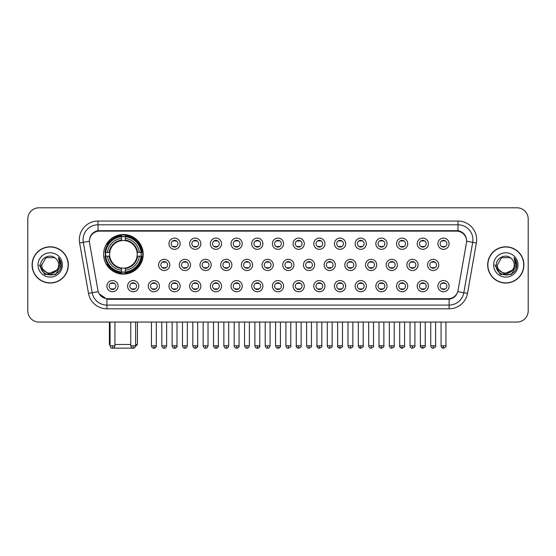 <?xml version="1.0" encoding="UTF-8"?>
<svg xmlns="http://www.w3.org/2000/svg" width="556" height="556" viewBox="0 0 556 556"><rect width="100%" height="100%" fill="white"/><g stroke="black" fill="none" stroke-linecap="round" stroke-linejoin="round"><path stroke-width="0.83" d="M103.604 254.321A19.794 19.794 0 0 0 123.397 274.115A19.794 19.794 0 0 0 143.191 254.321A19.794 19.794 0 0 0 123.397 234.535A19.794 19.794 0 0 0 103.604 254.321M138.785 286.138A5.602 5.602 0 0 1 133.183 291.74A5.602 5.602 0 0 1 127.581 286.138A5.602 5.602 0 0 1 133.183 280.537A5.602 5.602 0 0 1 138.785 286.138M129.819 286.138A3.364 3.364 0 0 0 133.183 289.502A3.364 3.364 0 0 0 136.547 286.138A3.364 3.364 0 0 0 133.183 282.782A3.364 3.364 0 0 0 129.819 286.138M159.475 286.138A5.602 5.602 0 0 1 153.873 291.74A5.602 5.602 0 0 1 148.271 286.138A5.602 5.602 0 0 1 153.873 280.537A5.602 5.602 0 0 1 159.475 286.138M150.509 286.138A3.364 3.364 0 0 0 153.873 289.502A3.364 3.364 0 0 0 157.23 286.138A3.364 3.364 0 0 0 153.873 282.782A3.364 3.364 0 0 0 150.509 286.138M180.158 286.138A5.602 5.602 0 0 1 174.556 291.74A5.602 5.602 0 0 1 168.954 286.138A5.602 5.602 0 0 1 174.556 280.537A5.602 5.602 0 0 1 180.158 286.138M171.199 286.138A3.364 3.364 0 0 0 174.556 289.502A3.364 3.364 0 0 0 177.92 286.138A3.364 3.364 0 0 0 174.556 282.782A3.364 3.364 0 0 0 171.199 286.138M200.848 286.138A5.602 5.602 0 0 1 195.246 291.74A5.602 5.602 0 0 1 189.645 286.138A5.602 5.602 0 0 1 195.246 280.537A5.602 5.602 0 0 1 200.848 286.138M191.889 286.138A3.364 3.364 0 0 0 195.246 289.502A3.364 3.364 0 0 0 198.61 286.138A3.364 3.364 0 0 0 195.246 282.782A3.364 3.364 0 0 0 191.889 286.138M221.538 286.138A5.602 5.602 0 0 1 215.936 291.74A5.602 5.602 0 0 1 210.335 286.138A5.602 5.602 0 0 1 215.936 280.537A5.602 5.602 0 0 1 221.538 286.138M212.573 286.138A3.364 3.364 0 0 0 215.936 289.502A3.364 3.364 0 0 0 219.293 286.138A3.364 3.364 0 0 0 215.936 282.782A3.364 3.364 0 0 0 212.573 286.138M242.228 286.138A5.602 5.602 0 0 1 236.627 291.74A5.602 5.602 0 0 1 231.025 286.138A5.602 5.602 0 0 1 236.627 280.537A5.602 5.602 0 0 1 242.228 286.138M233.263 286.138A3.364 3.364 0 0 0 236.627 289.502A3.364 3.364 0 0 0 239.983 286.138A3.364 3.364 0 0 0 236.627 282.782A3.364 3.364 0 0 0 233.263 286.138M262.912 286.138A5.602 5.602 0 0 1 257.31 291.74A5.602 5.602 0 0 1 251.708 286.138A5.602 5.602 0 0 1 257.31 280.537A5.602 5.602 0 0 1 262.912 286.138M253.953 286.138A3.364 3.364 0 0 0 257.31 289.502A3.364 3.364 0 0 0 260.674 286.138A3.364 3.364 0 0 0 257.31 282.782A3.364 3.364 0 0 0 253.953 286.138M283.602 286.138A5.602 5.602 0 0 1 278 291.74A5.602 5.602 0 0 1 272.398 286.138A5.602 5.602 0 0 1 278 280.537A5.602 5.602 0 0 1 283.602 286.138M274.636 286.138A3.364 3.364 0 0 0 278 289.502A3.364 3.364 0 0 0 281.364 286.138A3.364 3.364 0 0 0 278 282.782A3.364 3.364 0 0 0 274.636 286.138M304.292 286.138A5.602 5.602 0 0 1 298.69 291.74A5.602 5.602 0 0 1 293.088 286.138A5.602 5.602 0 0 1 298.69 280.537A5.602 5.602 0 0 1 304.292 286.138M295.326 286.138A3.364 3.364 0 0 0 298.69 289.502A3.364 3.364 0 0 0 302.047 286.138A3.364 3.364 0 0 0 298.69 282.782A3.364 3.364 0 0 0 295.326 286.138M324.975 286.138A5.602 5.602 0 0 1 319.373 291.74A5.602 5.602 0 0 1 313.772 286.138A5.602 5.602 0 0 1 319.373 280.537A5.602 5.602 0 0 1 324.975 286.138M316.016 286.138A3.364 3.364 0 0 0 319.373 289.502A3.364 3.364 0 0 0 322.737 286.138A3.364 3.364 0 0 0 319.373 282.782A3.364 3.364 0 0 0 316.016 286.138M345.665 286.138A5.602 5.602 0 0 1 340.063 291.74A5.602 5.602 0 0 1 334.462 286.138A5.602 5.602 0 0 1 340.063 280.537A5.602 5.602 0 0 1 345.665 286.138M336.707 286.138A3.364 3.364 0 0 0 340.063 289.502A3.364 3.364 0 0 0 343.427 286.138A3.364 3.364 0 0 0 340.063 282.782A3.364 3.364 0 0 0 336.707 286.138M366.355 286.138A5.602 5.602 0 0 1 360.754 291.74A5.602 5.602 0 0 1 355.152 286.138A5.602 5.602 0 0 1 360.754 280.537A5.602 5.602 0 0 1 366.355 286.138M357.39 286.138A3.364 3.364 0 0 0 360.754 289.502A3.364 3.364 0 0 0 364.11 286.138A3.364 3.364 0 0 0 360.754 282.782A3.364 3.364 0 0 0 357.39 286.138M387.045 286.138A5.602 5.602 0 0 1 381.444 291.74A5.602 5.602 0 0 1 375.842 286.138A5.602 5.602 0 0 1 381.444 280.537A5.602 5.602 0 0 1 387.045 286.138M378.08 286.138A3.364 3.364 0 0 0 381.444 289.502A3.364 3.364 0 0 0 384.801 286.138A3.364 3.364 0 0 0 381.444 282.782A3.364 3.364 0 0 0 378.08 286.138M407.729 286.138A5.602 5.602 0 0 1 402.127 291.74A5.602 5.602 0 0 1 396.525 286.138A5.602 5.602 0 0 1 402.127 280.537A5.602 5.602 0 0 1 407.729 286.138M398.77 286.138A3.364 3.364 0 0 0 402.127 289.502A3.364 3.364 0 0 0 405.491 286.138A3.364 3.364 0 0 0 402.127 282.782A3.364 3.364 0 0 0 398.77 286.138M428.419 286.138A5.602 5.602 0 0 1 422.817 291.74A5.602 5.602 0 0 1 417.215 286.138A5.602 5.602 0 0 1 422.817 280.537A5.602 5.602 0 0 1 428.419 286.138M419.453 286.138A3.364 3.364 0 0 0 422.817 289.502A3.364 3.364 0 0 0 426.181 286.138A3.364 3.364 0 0 0 422.817 282.782A3.364 3.364 0 0 0 419.453 286.138M449.109 286.138A5.602 5.602 0 0 1 443.507 291.74A5.602 5.602 0 0 1 437.906 286.138A5.602 5.602 0 0 1 443.507 280.537A5.602 5.602 0 0 1 449.109 286.138M440.143 286.138A3.364 3.364 0 0 0 443.507 289.502A3.364 3.364 0 0 0 446.864 286.138A3.364 3.364 0 0 0 443.507 282.782A3.364 3.364 0 0 0 440.143 286.138M118.094 286.138A5.602 5.602 0 0 1 112.493 291.74A5.602 5.602 0 0 1 106.891 286.138A5.602 5.602 0 0 1 112.493 280.537A5.602 5.602 0 0 1 118.094 286.138M109.136 286.138A3.364 3.364 0 0 0 112.493 289.502A3.364 3.364 0 0 0 115.856 286.138A3.364 3.364 0 0 0 112.493 282.782A3.364 3.364 0 0 0 109.136 286.138M169.816 264.927A5.602 5.602 0 0 1 164.215 270.529A5.602 5.602 0 0 1 158.613 264.927A5.602 5.602 0 0 1 164.215 259.325A5.602 5.602 0 0 1 169.816 264.927M160.851 264.927A3.364 3.364 0 0 0 164.215 268.291A3.364 3.364 0 0 0 167.578 264.927A3.364 3.364 0 0 0 164.215 261.57A3.364 3.364 0 0 0 160.851 264.927M190.506 264.927A5.602 5.602 0 0 1 184.905 270.529A5.602 5.602 0 0 1 179.303 264.927A5.602 5.602 0 0 1 184.905 259.325A5.602 5.602 0 0 1 190.506 264.927M181.541 264.927A3.364 3.364 0 0 0 184.905 268.291A3.364 3.364 0 0 0 188.262 264.927A3.364 3.364 0 0 0 184.905 261.57A3.364 3.364 0 0 0 181.541 264.927M211.19 264.927A5.602 5.602 0 0 1 205.588 270.529A5.602 5.602 0 0 1 199.993 264.927A5.602 5.602 0 0 1 205.588 259.325A5.602 5.602 0 0 1 211.19 264.927M202.231 264.927A3.364 3.364 0 0 0 205.588 268.291A3.364 3.364 0 0 0 208.952 264.927A3.364 3.364 0 0 0 205.588 261.57A3.364 3.364 0 0 0 202.231 264.927M231.88 264.927A5.602 5.602 0 0 1 226.278 270.529A5.602 5.602 0 0 1 220.676 264.927A5.602 5.602 0 0 1 226.278 259.325A5.602 5.602 0 0 1 231.88 264.927M222.921 264.927A3.364 3.364 0 0 0 226.278 268.291A3.364 3.364 0 0 0 229.642 264.927A3.364 3.364 0 0 0 226.278 261.57A3.364 3.364 0 0 0 222.921 264.927M252.57 264.927A5.602 5.602 0 0 1 246.968 270.529A5.602 5.602 0 0 1 241.367 264.927A5.602 5.602 0 0 1 246.968 259.325A5.602 5.602 0 0 1 252.57 264.927M243.604 264.927A3.364 3.364 0 0 0 246.968 268.291A3.364 3.364 0 0 0 250.332 264.927A3.364 3.364 0 0 0 246.968 261.57A3.364 3.364 0 0 0 243.604 264.927M273.26 264.927A5.602 5.602 0 0 1 267.658 270.529A5.602 5.602 0 0 1 262.057 264.927A5.602 5.602 0 0 1 267.658 259.325A5.602 5.602 0 0 1 273.26 264.927M264.295 264.927A3.364 3.364 0 0 0 267.658 268.291A3.364 3.364 0 0 0 271.015 264.927A3.364 3.364 0 0 0 267.658 261.57A3.364 3.364 0 0 0 264.295 264.927M293.943 264.927A5.602 5.602 0 0 1 288.342 270.529A5.602 5.602 0 0 1 282.74 264.927A5.602 5.602 0 0 1 288.342 259.325A5.602 5.602 0 0 1 293.943 264.927M284.985 264.927A3.364 3.364 0 0 0 288.342 268.291A3.364 3.364 0 0 0 291.705 264.927A3.364 3.364 0 0 0 288.342 261.57A3.364 3.364 0 0 0 284.985 264.927M314.633 264.927A5.602 5.602 0 0 1 309.032 270.529A5.602 5.602 0 0 1 303.43 264.927A5.602 5.602 0 0 1 309.032 259.325A5.602 5.602 0 0 1 314.633 264.927M305.668 264.927A3.364 3.364 0 0 0 309.032 268.291A3.364 3.364 0 0 0 312.396 264.927A3.364 3.364 0 0 0 309.032 261.57A3.364 3.364 0 0 0 305.668 264.927M335.324 264.927A5.602 5.602 0 0 1 329.722 270.529A5.602 5.602 0 0 1 324.12 264.927A5.602 5.602 0 0 1 329.722 259.325A5.602 5.602 0 0 1 335.324 264.927M326.358 264.927A3.364 3.364 0 0 0 329.722 268.291A3.364 3.364 0 0 0 333.079 264.927A3.364 3.364 0 0 0 329.722 261.57A3.364 3.364 0 0 0 326.358 264.927M356.007 264.927A5.602 5.602 0 0 1 350.412 270.529A5.602 5.602 0 0 1 344.81 264.927A5.602 5.602 0 0 1 350.412 259.325A5.602 5.602 0 0 1 356.007 264.927M347.048 264.927A3.364 3.364 0 0 0 350.412 268.291A3.364 3.364 0 0 0 353.769 264.927A3.364 3.364 0 0 0 350.412 261.57A3.364 3.364 0 0 0 347.048 264.927M376.697 264.927A5.602 5.602 0 0 1 371.095 270.529A5.602 5.602 0 0 1 365.494 264.927A5.602 5.602 0 0 1 371.095 259.325A5.602 5.602 0 0 1 376.697 264.927M367.738 264.927A3.364 3.364 0 0 0 371.095 268.291A3.364 3.364 0 0 0 374.459 264.927A3.364 3.364 0 0 0 371.095 261.57A3.364 3.364 0 0 0 367.738 264.927M397.387 264.927A5.602 5.602 0 0 1 391.785 270.529A5.602 5.602 0 0 1 386.184 264.927A5.602 5.602 0 0 1 391.785 259.325A5.602 5.602 0 0 1 397.387 264.927M388.422 264.927A3.364 3.364 0 0 0 391.785 268.291A3.364 3.364 0 0 0 395.149 264.927A3.364 3.364 0 0 0 391.785 261.57A3.364 3.364 0 0 0 388.422 264.927M418.077 264.927A5.602 5.602 0 0 1 412.476 270.529A5.602 5.602 0 0 1 406.874 264.927A5.602 5.602 0 0 1 412.476 259.325A5.602 5.602 0 0 1 418.077 264.927M409.112 264.927A3.364 3.364 0 0 0 412.476 268.291A3.364 3.364 0 0 0 415.832 264.927A3.364 3.364 0 0 0 412.476 261.57A3.364 3.364 0 0 0 409.112 264.927M438.76 264.927A5.602 5.602 0 0 1 433.159 270.529A5.602 5.602 0 0 1 427.557 264.927A5.602 5.602 0 0 1 433.159 259.325A5.602 5.602 0 0 1 438.76 264.927M429.802 264.927A3.364 3.364 0 0 0 433.159 268.291A3.364 3.364 0 0 0 436.523 264.927A3.364 3.364 0 0 0 433.159 261.57A3.364 3.364 0 0 0 429.802 264.927M180.158 243.716A5.602 5.602 0 0 1 174.556 249.317A5.602 5.602 0 0 1 168.954 243.716A5.602 5.602 0 0 1 174.556 238.114A5.602 5.602 0 0 1 180.158 243.716M171.199 243.716A3.364 3.364 0 0 0 174.556 247.079A3.364 3.364 0 0 0 177.92 243.716A3.364 3.364 0 0 0 174.556 240.359A3.364 3.364 0 0 0 171.199 243.716M200.848 243.716A5.602 5.602 0 0 1 195.246 249.317A5.602 5.602 0 0 1 189.645 243.716A5.602 5.602 0 0 1 195.246 238.114A5.602 5.602 0 0 1 200.848 243.716M191.889 243.716A3.364 3.364 0 0 0 195.246 247.079A3.364 3.364 0 0 0 198.61 243.716A3.364 3.364 0 0 0 195.246 240.359A3.364 3.364 0 0 0 191.889 243.716M221.538 243.716A5.602 5.602 0 0 1 215.936 249.317A5.602 5.602 0 0 1 210.335 243.716A5.602 5.602 0 0 1 215.936 238.114A5.602 5.602 0 0 1 221.538 243.716M212.573 243.716A3.364 3.364 0 0 0 215.936 247.079A3.364 3.364 0 0 0 219.293 243.716A3.364 3.364 0 0 0 215.936 240.359A3.364 3.364 0 0 0 212.573 243.716M242.228 243.716A5.602 5.602 0 0 1 236.627 249.317A5.602 5.602 0 0 1 231.025 243.716A5.602 5.602 0 0 1 236.627 238.114A5.602 5.602 0 0 1 242.228 243.716M233.263 243.716A3.364 3.364 0 0 0 236.627 247.079A3.364 3.364 0 0 0 239.983 243.716A3.364 3.364 0 0 0 236.627 240.359A3.364 3.364 0 0 0 233.263 243.716M262.912 243.716A5.602 5.602 0 0 1 257.31 249.317A5.602 5.602 0 0 1 251.708 243.716A5.602 5.602 0 0 1 257.31 238.114A5.602 5.602 0 0 1 262.912 243.716M253.953 243.716A3.364 3.364 0 0 0 257.31 247.079A3.364 3.364 0 0 0 260.674 243.716A3.364 3.364 0 0 0 257.31 240.359A3.364 3.364 0 0 0 253.953 243.716M283.602 243.716A5.602 5.602 0 0 1 278 249.317A5.602 5.602 0 0 1 272.398 243.716A5.602 5.602 0 0 1 278 238.114A5.602 5.602 0 0 1 283.602 243.716M274.636 243.716A3.364 3.364 0 0 0 278 247.079A3.364 3.364 0 0 0 281.364 243.716A3.364 3.364 0 0 0 278 240.359A3.364 3.364 0 0 0 274.636 243.716M304.292 243.716A5.602 5.602 0 0 1 298.69 249.317A5.602 5.602 0 0 1 293.088 243.716A5.602 5.602 0 0 1 298.69 238.114A5.602 5.602 0 0 1 304.292 243.716M295.326 243.716A3.364 3.364 0 0 0 298.69 247.079A3.364 3.364 0 0 0 302.047 243.716A3.364 3.364 0 0 0 298.69 240.359A3.364 3.364 0 0 0 295.326 243.716M324.975 243.716A5.602 5.602 0 0 1 319.373 249.317A5.602 5.602 0 0 1 313.772 243.716A5.602 5.602 0 0 1 319.373 238.114A5.602 5.602 0 0 1 324.975 243.716M316.016 243.716A3.364 3.364 0 0 0 319.373 247.079A3.364 3.364 0 0 0 322.737 243.716A3.364 3.364 0 0 0 319.373 240.359A3.364 3.364 0 0 0 316.016 243.716M345.665 243.716A5.602 5.602 0 0 1 340.063 249.317A5.602 5.602 0 0 1 334.462 243.716A5.602 5.602 0 0 1 340.063 238.114A5.602 5.602 0 0 1 345.665 243.716M336.707 243.716A3.364 3.364 0 0 0 340.063 247.079A3.364 3.364 0 0 0 343.427 243.716A3.364 3.364 0 0 0 340.063 240.359A3.364 3.364 0 0 0 336.707 243.716M366.355 243.716A5.602 5.602 0 0 1 360.754 249.317A5.602 5.602 0 0 1 355.152 243.716A5.602 5.602 0 0 1 360.754 238.114A5.602 5.602 0 0 1 366.355 243.716M357.39 243.716A3.364 3.364 0 0 0 360.754 247.079A3.364 3.364 0 0 0 364.11 243.716A3.364 3.364 0 0 0 360.754 240.359A3.364 3.364 0 0 0 357.39 243.716M387.045 243.716A5.602 5.602 0 0 1 381.444 249.317A5.602 5.602 0 0 1 375.842 243.716A5.602 5.602 0 0 1 381.444 238.114A5.602 5.602 0 0 1 387.045 243.716M378.08 243.716A3.364 3.364 0 0 0 381.444 247.079A3.364 3.364 0 0 0 384.801 243.716A3.364 3.364 0 0 0 381.444 240.359A3.364 3.364 0 0 0 378.08 243.716M407.729 243.716A5.602 5.602 0 0 1 402.127 249.317A5.602 5.602 0 0 1 396.525 243.716A5.602 5.602 0 0 1 402.127 238.114A5.602 5.602 0 0 1 407.729 243.716M398.77 243.716A3.364 3.364 0 0 0 402.127 247.079A3.364 3.364 0 0 0 405.491 243.716A3.364 3.364 0 0 0 402.127 240.359A3.364 3.364 0 0 0 398.77 243.716M428.419 243.716A5.602 5.602 0 0 1 422.817 249.317A5.602 5.602 0 0 1 417.215 243.716A5.602 5.602 0 0 1 422.817 238.114A5.602 5.602 0 0 1 428.419 243.716M419.453 243.716A3.364 3.364 0 0 0 422.817 247.079A3.364 3.364 0 0 0 426.181 243.716A3.364 3.364 0 0 0 422.817 240.359A3.364 3.364 0 0 0 419.453 243.716M449.109 243.716A5.602 5.602 0 0 1 443.507 249.317A5.602 5.602 0 0 1 437.906 243.716A5.602 5.602 0 0 1 443.507 238.114A5.602 5.602 0 0 1 449.109 243.716M440.143 243.716A3.364 3.364 0 0 0 443.507 247.079A3.364 3.364 0 0 0 446.864 243.716A3.364 3.364 0 0 0 443.507 240.359A3.364 3.364 0 0 0 440.143 243.716M89.572 242.965A10.084 10.084 0 0 1 99.496 231.136L456.504 231.136A10.084 10.084 0 0 1 466.428 242.965L458.068 290.392A10.084 10.084 0 0 1 448.136 298.725L107.864 298.725A10.084 10.084 0 0 1 97.932 290.392L89.572 242.965M105.383 256.191A18.112 18.112 0 0 1 105.383 252.459M32.095 264.927A18.112 18.112 0 0 0 50.207 283.039A18.112 18.112 0 0 0 68.319 264.927A18.112 18.112 0 0 0 50.207 246.815A18.112 18.112 0 0 0 32.095 264.927M487.681 264.927A18.112 18.112 0 0 0 505.793 283.039A18.112 18.112 0 0 0 523.905 264.927A18.112 18.112 0 0 0 505.793 246.815A18.112 18.112 0 0 0 487.681 264.927M89.46 239.726L89.433 241.234L89.46 239.726C90.239 234.757 93.088 231.748 98.002 230.684L457.998 230.684C462.905 231.741 465.754 234.75 466.54 239.726L466.567 241.234M98.002 221.052L457.998 221.052A18.675 18.675 0 0 1 476.381 242.965L467.492 293.38A18.675 18.675 0 0 1 449.102 308.809L106.898 308.809A18.675 18.675 0 0 1 88.508 293.38L79.619 242.965A18.675 18.675 0 0 1 98.002 221.052L98.002 224.784L457.998 224.784A14.936 14.936 0 0 1 472.704 242.319L463.815 292.727A14.936 14.936 0 0 1 449.102 305.077L106.898 305.077A14.936 14.936 0 0 1 92.185 292.727L83.296 242.319A14.936 14.936 0 0 1 98.002 224.784L98.085 230.67M92.15 233.749L94.833 231.72M94.923 231.671L97.529 230.768M449.102 308.809L449.102 299.218C453.543 298.482 456.413 295.959 457.72 291.657C456.42 295.959 453.55 298.475 449.102 299.218L108.059 299.288L106.898 299.218L99.031 293.686M465.574 236.265L466.54 239.726M528.2 218.994A11.203 11.203 0 0 0 516.997 207.798L39.003 207.798A11.203 11.203 0 0 0 27.8 218.994L27.8 310.86A11.203 11.203 0 0 0 39.003 322.063L516.997 322.063A11.203 11.203 0 0 0 528.2 310.86L528.2 218.994L528.2 310.86M457.762 291.664L463.815 292.727L472.704 242.319L476.381 242.965M27.8 218.994L27.8 310.86M516.997 207.798L39.003 207.798M39.003 322.063L516.997 322.063M68.131 264.927A17.924 17.924 0 0 0 50.207 247.003A17.924 17.924 0 0 0 32.283 264.927A17.924 17.924 0 0 0 50.207 282.858A17.924 17.924 0 0 0 68.131 264.927M57.212 269.903L48.407 273.893L40.942 267.665M58.644 264.927C59.165 275.818 41.248 275.818 41.77 264.927L45.988 257.623L54.425 257.623L55.732 258.554C50.554 253.126 40.581 257.595 40.678 264.927C39.726 277.958 60.854 278.299 61.195 265.56L61.216 264.927C61.181 262.161 60.263 259.728 58.449 257.636L59.902 264.927L56.67 270.355A8.437 8.437 0 0 0 58.644 264.927C59.165 275.818 41.248 275.818 41.77 264.927L45.988 257.623L54.425 257.623L55.732 258.554L54.425 257.623L45.988 257.623L41.77 264.927C41.248 275.818 59.165 275.818 58.644 264.927A8.437 8.437 0 0 0 55.732 258.554M56.67 270.355C52.194 276.408 41.325 272.537 41.77 264.927M38.03 264.927A12.176 12.176 0 0 0 50.207 277.103A12.176 12.176 0 0 0 62.383 264.927A12.176 12.176 0 0 0 50.207 252.758A12.176 12.176 0 0 0 38.03 264.927M58.449 257.636L61.209 265.247L60.694 261.598L61.209 265.247L60.694 261.598L61.209 265.247L58.533 257.727L61.209 265.247L58.533 257.727L61.216 264.927L55.711 274.462L44.702 274.462L39.198 264.927M58.533 257.727L61.209 265.254M523.717 264.927A17.924 17.924 0 0 0 505.793 247.003A17.924 17.924 0 0 0 487.869 264.927A17.924 17.924 0 0 0 505.793 282.858A17.924 17.924 0 0 0 523.717 264.927M512.799 269.903L503.993 273.893L496.529 267.665M514.23 264.927C514.752 275.818 496.835 275.818 497.356 264.927L501.575 257.623L510.012 257.623L511.325 258.554C506.141 253.126 496.174 257.595 496.265 264.927C495.32 277.958 516.441 278.299 516.781 265.56L516.802 264.927C516.767 262.161 515.85 259.728 514.036 257.636L515.495 264.927L512.264 270.355A8.437 8.437 0 0 0 514.23 264.927C514.752 275.818 496.835 275.818 497.356 264.927L501.575 257.623L510.012 257.623L511.325 258.554L510.012 257.623L501.575 257.623L497.356 264.927C496.835 275.818 514.752 275.818 514.23 264.927A8.437 8.437 0 0 0 511.325 258.554M512.264 270.355C507.781 276.408 496.918 272.537 497.356 264.927M493.617 264.927A12.176 12.176 0 0 0 505.793 277.103A12.176 12.176 0 0 0 517.97 264.927A12.176 12.176 0 0 0 505.793 252.758A12.176 12.176 0 0 0 493.617 264.927M514.036 257.636L516.795 265.247L516.281 261.598L516.795 265.247L516.281 261.598L516.795 265.247L514.119 257.727L516.795 265.247L514.119 257.727L516.802 264.927L511.298 274.462L500.289 274.462L494.784 264.927M514.119 257.727L516.795 265.254M133.732 348.139L113.063 348.139M114.925 344.47L130.757 344.47M135.608 344.47L137.401 344.47L135.546 346.325M125.267 272.002L125.267 272.753A18.522 18.522 0 0 0 141.829 256.191L141.078 256.191A17.778 17.778 0 0 1 125.267 272.002L125.267 270.272A16.055 16.055 0 0 0 139.347 256.191L137.089 256.191A13.817 13.817 0 0 0 125.267 240.637L125.267 236.647A17.778 17.778 0 0 1 141.078 252.459L141.829 252.459A18.522 18.522 0 0 0 125.267 235.897L125.267 236.647M105.723 256.191L104.973 256.191A18.522 18.522 0 0 0 121.535 272.753L121.535 272.002A17.778 17.778 0 0 1 105.723 256.191L107.447 256.191A16.055 16.055 0 0 0 121.535 270.272L121.535 268.013A13.817 13.817 0 0 0 137.089 256.191L137.638 256.191A14.366 14.366 0 0 1 125.267 268.569L125.267 270.272M121.535 236.647L121.535 235.897A18.522 18.522 0 0 0 104.973 252.459L105.723 252.459A17.778 17.778 0 0 1 121.535 236.647L121.535 238.378A16.055 16.055 0 0 0 107.447 252.459L109.706 252.459A13.817 13.817 0 0 0 121.535 268.013L121.535 268.569A14.366 14.366 0 0 1 109.157 256.191L107.447 256.191M105.758 256.191A17.736 17.736 0 0 1 105.758 252.459M125.267 236.682A17.736 17.736 0 0 0 121.535 236.682M141.036 252.459A17.736 17.736 0 0 1 141.036 256.191M141.078 252.459L139.347 252.459A16.055 16.055 0 0 0 125.267 238.378M139.347 256.191L141.078 256.191M121.535 270.272L121.535 272.002M137.089 252.459L139.347 252.459M137.089 256.191A13.817 13.817 0 0 1 125.267 268.013L125.267 268.569M121.535 268.013A13.817 13.817 0 0 1 109.706 256.191L109.157 256.191M125.267 271.96A17.736 17.736 0 0 1 121.535 271.96M107.447 252.459L105.723 252.459M121.535 240.609L121.535 238.378M125.267 240.637A13.817 13.817 0 0 0 109.706 252.459L109.157 252.459A14.366 14.366 0 0 1 121.535 240.081M125.267 240.609L125.267 240.081A14.366 14.366 0 0 1 137.638 252.459M109.393 322.063L109.393 344.47L110.067 344.47M107.864 244.244L106.801 244.244A19.418 19.418 0 0 1 142.816 254.321A19.418 19.418 0 0 1 106.801 264.406L107.864 264.406M173.437 246.885L173.437 246.357A2.863 2.863 0 0 0 175.682 246.357L175.682 246.885M175.682 240.553L175.682 241.082A2.863 2.863 0 0 0 173.437 241.082L173.437 240.553M194.127 246.885L194.127 246.357A2.863 2.863 0 0 0 196.365 246.357L196.365 246.885M196.365 240.553L196.365 241.082A2.863 2.863 0 0 0 194.127 241.082L194.127 240.553M214.818 246.885L214.818 246.357A2.863 2.863 0 0 0 217.055 246.357L217.055 246.885M217.055 240.553L217.055 241.082A2.863 2.863 0 0 0 214.818 241.082L214.818 240.553M235.501 246.885L235.501 246.357A2.863 2.863 0 0 0 237.746 246.357L237.746 246.885M237.746 240.553L237.746 241.082A2.863 2.863 0 0 0 235.501 241.082L235.501 240.553M256.191 246.885L256.191 246.357A2.863 2.863 0 0 0 258.429 246.357L258.429 246.885M258.429 240.553L258.429 241.082A2.863 2.863 0 0 0 256.191 241.082L256.191 240.553M276.881 246.885L276.881 246.357A2.863 2.863 0 0 0 279.119 246.357L279.119 246.885M279.119 240.553L279.119 241.082A2.863 2.863 0 0 0 276.881 241.082L276.881 240.553M297.571 246.885L297.571 246.357A2.863 2.863 0 0 0 299.809 246.357L299.809 246.885M299.809 240.553L299.809 241.082A2.863 2.863 0 0 0 297.571 241.082L297.571 240.553M318.254 246.885L318.254 246.357A2.863 2.863 0 0 0 320.499 246.357L320.499 246.885M320.499 240.553L320.499 241.082A2.863 2.863 0 0 0 318.254 241.082L318.254 240.553M338.945 246.885L338.945 246.357A2.863 2.863 0 0 0 341.182 246.357L341.182 246.885M341.182 240.553L341.182 241.082A2.863 2.863 0 0 0 338.945 241.082L338.945 240.553M359.635 246.885L359.635 246.357A2.863 2.863 0 0 0 361.873 246.357L361.873 246.885M361.873 240.553L361.873 241.082A2.863 2.863 0 0 0 359.635 241.082L359.635 240.553M380.318 246.885L380.318 246.357A2.863 2.863 0 0 0 382.563 246.357L382.563 246.885M382.563 240.553L382.563 241.082A2.863 2.863 0 0 0 380.318 241.082L380.318 240.553M401.008 246.885L401.008 246.357A2.863 2.863 0 0 0 403.246 246.357L403.246 246.885M403.246 240.553L403.246 241.082A2.863 2.863 0 0 0 401.008 241.082L401.008 240.553M421.698 246.885L421.698 246.357A2.863 2.863 0 0 0 423.936 246.357L423.936 246.885M423.936 240.553L423.936 241.082A2.863 2.863 0 0 0 421.698 241.082L421.698 240.553M442.388 246.885L442.388 246.357A2.863 2.863 0 0 0 444.626 246.357L444.626 246.885M444.626 240.553L444.626 241.082A2.863 2.863 0 0 0 442.388 241.082L442.388 240.553M163.096 268.096L163.096 267.568A2.863 2.863 0 0 0 165.334 267.568L165.334 268.096M165.334 261.758L165.334 262.293A2.863 2.863 0 0 0 163.096 262.293L163.096 261.758M183.786 268.096L183.786 267.568A2.863 2.863 0 0 0 186.024 267.568L186.024 268.096M186.024 261.758L186.024 262.293A2.863 2.863 0 0 0 183.786 262.293L183.786 261.758M204.469 268.096L204.469 267.568A2.863 2.863 0 0 0 206.714 267.568L206.714 268.096M206.714 261.758L206.714 262.293A2.863 2.863 0 0 0 204.469 262.293L204.469 261.758M225.159 268.096L225.159 267.568A2.863 2.863 0 0 0 227.397 267.568L227.397 268.096M227.397 261.758L227.397 262.293A2.863 2.863 0 0 0 225.159 262.293L225.159 261.758M245.849 268.096L245.849 267.568A2.863 2.863 0 0 0 248.087 267.568L248.087 268.096M248.087 261.758L248.087 262.293A2.863 2.863 0 0 0 245.849 262.293L245.849 261.758M266.532 268.096L266.532 267.568A2.863 2.863 0 0 0 268.777 267.568L268.777 268.096M268.777 261.758L268.777 262.293A2.863 2.863 0 0 0 266.532 262.293L266.532 261.758M287.223 268.096L287.223 267.568A2.863 2.863 0 0 0 289.467 267.568L289.467 268.096M289.467 261.758L289.467 262.293A2.863 2.863 0 0 0 287.223 262.293L287.223 261.758M307.913 268.096L307.913 267.568A2.863 2.863 0 0 0 310.151 267.568L310.151 268.096M310.151 261.758L310.151 262.293A2.863 2.863 0 0 0 307.913 262.293L307.913 261.758M328.603 268.096L328.603 267.568A2.863 2.863 0 0 0 330.841 267.568L330.841 268.096M330.841 261.758L330.841 262.293A2.863 2.863 0 0 0 328.603 262.293L328.603 261.758M349.286 268.096L349.286 267.568A2.863 2.863 0 0 0 351.531 267.568L351.531 268.096M351.531 261.758L351.531 262.293A2.863 2.863 0 0 0 349.286 262.293L349.286 261.758M369.976 268.096L369.976 267.568A2.863 2.863 0 0 0 372.214 267.568L372.214 268.096M372.214 261.758L372.214 262.293A2.863 2.863 0 0 0 369.976 262.293L369.976 261.758M390.666 268.096L390.666 267.568A2.863 2.863 0 0 0 392.904 267.568L392.904 268.096M392.904 261.758L392.904 262.293A2.863 2.863 0 0 0 390.666 262.293L390.666 261.758M411.35 268.096L411.35 267.568A2.863 2.863 0 0 0 413.594 267.568L413.594 268.096M413.594 261.758L413.594 262.293A2.863 2.863 0 0 0 411.35 262.293L411.35 261.758M432.04 268.096L432.04 267.568A2.863 2.863 0 0 0 434.285 267.568L434.285 268.096M434.285 261.758L434.285 262.293A2.863 2.863 0 0 0 432.04 262.293L432.04 261.758M111.374 289.308L111.374 288.779A2.863 2.863 0 0 0 113.612 288.779L113.612 289.308M113.612 282.969L113.612 283.504A2.863 2.863 0 0 0 111.374 283.504L111.374 282.969M132.064 289.308L132.064 288.779A2.863 2.863 0 0 0 134.302 288.779L134.302 289.308M134.302 282.969L134.302 283.504A2.863 2.863 0 0 0 132.064 283.504L132.064 282.969M152.754 289.308L152.754 288.779A2.863 2.863 0 0 0 154.992 288.779L154.992 289.308M154.992 282.969L154.992 283.504A2.863 2.863 0 0 0 152.754 283.504L152.754 282.969M173.437 289.308L173.437 288.779A2.863 2.863 0 0 0 175.682 288.779L175.682 289.308M175.682 282.969L175.682 283.504A2.863 2.863 0 0 0 173.437 283.504L173.437 282.969M194.127 289.308L194.127 288.779A2.863 2.863 0 0 0 196.365 288.779L196.365 289.308M196.365 282.969L196.365 283.504A2.863 2.863 0 0 0 194.127 283.504L194.127 282.969M214.818 289.308L214.818 288.779A2.863 2.863 0 0 0 217.055 288.779L217.055 289.308M217.055 282.969L217.055 283.504A2.863 2.863 0 0 0 214.818 283.504L214.818 282.969M235.501 289.308L235.501 288.779A2.863 2.863 0 0 0 237.746 288.779L237.746 289.308M237.746 282.969L237.746 283.504A2.863 2.863 0 0 0 235.501 283.504L235.501 282.969M256.191 289.308L256.191 288.779A2.863 2.863 0 0 0 258.429 288.779L258.429 289.308M258.429 282.969L258.429 283.504A2.863 2.863 0 0 0 256.191 283.504L256.191 282.969M276.881 289.308L276.881 288.779A2.863 2.863 0 0 0 279.119 288.779L279.119 289.308M279.119 282.969L279.119 283.504A2.863 2.863 0 0 0 276.881 283.504L276.881 282.969M297.571 289.308L297.571 288.779A2.863 2.863 0 0 0 299.809 288.779L299.809 289.308M299.809 282.969L299.809 283.504A2.863 2.863 0 0 0 297.571 283.504L297.571 282.969M318.254 289.308L318.254 288.779A2.863 2.863 0 0 0 320.499 288.779L320.499 289.308M320.499 282.969L320.499 283.504A2.863 2.863 0 0 0 318.254 283.504L318.254 282.969M338.945 289.308L338.945 288.779A2.863 2.863 0 0 0 341.182 288.779L341.182 289.308M341.182 282.969L341.182 283.504A2.863 2.863 0 0 0 338.945 283.504L338.945 282.969M359.635 289.308L359.635 288.779A2.863 2.863 0 0 0 361.873 288.779L361.873 289.308M361.873 282.969L361.873 283.504A2.863 2.863 0 0 0 359.635 283.504L359.635 282.969M380.318 289.308L380.318 288.779A2.863 2.863 0 0 0 382.563 288.779L382.563 289.308M382.563 282.969L382.563 283.504A2.863 2.863 0 0 0 380.318 283.504L380.318 282.969M401.008 289.308L401.008 288.779A2.863 2.863 0 0 0 403.246 288.779L403.246 289.308M403.246 282.969L403.246 283.504A2.863 2.863 0 0 0 401.008 283.504L401.008 282.969M421.698 289.308L421.698 288.779A2.863 2.863 0 0 0 423.936 288.779L423.936 289.308M423.936 282.969L423.936 283.504A2.863 2.863 0 0 0 421.698 283.504L421.698 282.969M442.388 289.308L442.388 288.779A2.863 2.863 0 0 0 444.626 288.779L444.626 289.308M444.626 282.969L444.626 283.504A2.863 2.863 0 0 0 442.388 283.504L442.388 282.969M457.998 221.052L457.998 230.684M79.619 242.965L83.296 242.319A14.936 14.936 0 0 1 83.066 239.726M83.296 242.319L89.419 241.234M106.898 308.809L106.898 299.218M88.508 293.38L98.238 291.664M466.581 241.234L472.704 242.319M463.815 292.727L467.492 293.38M121.535 272.134A17.903 17.903 0 0 0 125.267 272.134M141.203 256.191A17.903 17.903 0 0 0 141.203 252.459M125.267 236.515A17.903 17.903 0 0 0 121.535 236.515M164.215 345.776L161.789 345.776C162.213 347.507 163.019 348.32 164.215 348.202L164.215 345.776L166.64 345.776L166.64 322.063M184.905 345.776L182.479 345.776C182.896 347.507 183.709 348.32 184.905 348.202L184.905 345.776L187.33 345.776L187.33 322.063M205.588 345.776L203.162 345.776C203.586 347.507 204.399 348.32 205.588 348.202L205.588 345.776L208.02 345.776L208.02 322.063M226.278 345.776L223.853 345.776C224.276 347.507 225.083 348.32 226.278 348.202L226.278 345.776L228.704 345.776L228.704 322.063M246.968 345.776L244.543 345.776C244.967 347.507 245.773 348.32 246.968 348.202L246.968 345.776L249.394 345.776L249.394 322.063M267.658 345.776L265.226 345.776C265.65 347.507 266.463 348.32 267.658 348.202L267.658 345.776L270.084 345.776L270.084 322.063M288.342 345.776L285.916 345.776C286.34 347.507 287.146 348.32 288.342 348.202L288.342 345.776L290.774 345.776L290.774 322.063M309.032 345.776L306.606 345.776C307.03 347.507 307.836 348.32 309.032 348.202L309.032 345.776L311.457 345.776L311.457 322.063M329.722 345.776L327.296 345.776C327.713 347.507 328.526 348.32 329.722 348.202L329.722 345.776L332.147 345.776L332.147 322.063M350.412 345.776L347.98 345.776C348.404 347.507 349.217 348.32 350.412 348.202L350.412 345.776L352.838 345.776L352.838 322.063M371.095 345.776L368.67 345.776C369.094 347.507 369.9 348.32 371.095 348.202L371.095 345.776L373.521 345.776L373.521 322.063M391.785 345.776L389.36 345.776C389.784 347.507 390.59 348.32 391.785 348.202L391.785 345.776L394.211 345.776L394.211 322.063M412.476 345.776L410.043 345.776C410.467 347.507 411.28 348.32 412.476 348.202L412.476 345.776L414.901 345.776L414.901 322.063M433.159 345.776L430.733 345.776C431.157 347.507 431.963 348.32 433.159 348.202L433.159 345.776L435.591 345.776L435.591 322.063M112.493 345.776L110.067 345.776C110.491 347.507 111.297 348.32 112.493 348.202L112.493 345.776L114.925 345.776L114.925 322.063M133.183 345.776L130.757 345.776C131.181 347.507 131.987 348.32 133.183 348.202L133.183 345.776L135.608 345.776L135.608 322.063M153.873 345.776L151.44 345.776C151.864 347.507 152.678 348.32 153.873 348.202L153.873 345.776L156.299 345.776C156.792 346.555 155.979 347.361 153.873 348.202C155.068 348.32 155.875 347.507 156.299 345.776L156.299 322.063M174.556 345.776L172.131 345.776C172.555 347.507 173.368 348.32 174.556 348.202L174.556 345.776L176.989 345.776C177.482 346.555 176.669 347.361 174.556 348.202C175.752 348.32 176.565 347.507 176.989 345.776L176.989 322.063M195.246 345.776L192.821 345.776C193.245 347.507 194.051 348.32 195.246 348.202L195.246 345.776L197.672 345.776C198.165 346.555 197.359 347.361 195.246 348.202C196.442 348.32 197.248 347.507 197.672 345.776L197.672 322.063M215.936 345.776L213.511 345.776C213.935 347.507 214.741 348.32 215.936 348.202L215.936 345.776L218.362 345.776C218.855 346.555 218.049 347.361 215.936 348.202C217.132 348.32 217.938 347.507 218.362 345.776L218.362 322.063M236.627 345.776L234.194 345.776C234.618 347.507 235.431 348.32 236.627 348.202L236.627 345.776L239.052 345.776C239.546 346.555 238.732 347.361 236.627 348.202C237.815 348.32 238.628 347.507 239.052 345.776L239.052 322.063M257.31 345.776L254.884 345.776C255.308 347.507 256.114 348.32 257.31 348.202L257.31 345.776L259.742 345.776C260.229 346.555 259.423 347.361 257.31 348.202C258.505 348.32 259.318 347.507 259.742 345.776L259.742 322.063M278 345.776L275.574 345.776L275.574 322.063L275.574 345.776C275.998 347.507 276.805 348.32 278 348.202L278 345.776L280.426 345.776C280.919 346.555 280.113 347.361 278 348.202C279.195 348.32 280.002 347.507 280.426 345.776L280.426 322.063M298.69 345.776L296.258 345.776C295.771 346.555 296.577 347.361 298.69 348.202L298.69 345.776L301.116 345.776L301.116 322.063M319.373 345.776L316.948 345.776C316.454 346.555 317.267 347.361 319.373 348.202L319.373 345.776L321.806 345.776L321.806 322.063M340.063 345.776L337.638 345.776C337.144 346.555 337.951 347.361 340.063 348.202L340.063 345.776L342.489 345.776L342.489 322.063M358.328 322.063L358.328 345.776C358.752 347.507 359.558 348.32 360.754 348.202L360.754 345.776L358.328 345.776L358.349 346.138M360.754 348.202C362.866 347.361 363.673 346.555 363.179 345.776L363.179 322.063L363.179 345.776L360.754 345.776M381.444 345.776L379.011 345.776C378.518 346.555 379.331 347.361 381.444 348.202L381.444 345.776L383.869 345.776L383.869 322.063M402.127 345.776L399.701 345.776C399.208 346.555 400.021 347.361 402.127 348.202L402.127 345.776L404.56 345.776L404.56 322.063M422.817 345.776L420.392 345.776C419.898 346.555 420.704 347.361 422.817 348.202L422.817 345.776L425.243 345.776L425.243 322.063M441.075 322.063L441.075 345.776C441.499 347.507 442.312 348.32 443.507 348.202L443.507 345.776L441.075 345.776L441.103 346.138M445.933 322.063L445.933 345.776L443.507 345.776M137.401 322.063L137.401 344.47M110.067 345.144L109.393 344.47M296.258 345.776L296.258 322.063L296.258 345.776C296.682 347.507 297.495 348.32 298.69 348.202C300.796 347.361 301.609 346.555 301.116 345.776M316.948 345.776L316.948 322.063L316.948 345.776C317.372 347.507 318.185 348.32 319.373 348.202C321.486 347.361 322.299 346.555 321.806 345.776M358.495 346.666L360.392 348.181M420.392 345.776L420.392 322.063L420.392 345.776C420.816 347.507 421.622 348.32 422.817 348.202C424.93 347.361 425.736 346.555 425.243 345.776M441.249 346.666L443.146 348.181M161.789 345.776L161.789 322.063M166.64 345.776C166.216 347.507 165.41 348.32 164.215 348.202M182.479 345.776L182.479 322.063M187.33 345.776C186.906 347.507 186.1 348.32 184.905 348.202M203.162 345.776L203.162 322.063M208.02 345.776C207.596 347.507 206.783 348.32 205.588 348.202M223.853 345.776L223.853 322.063M228.704 345.776C228.287 347.507 227.474 348.32 226.278 348.202M244.543 345.776L244.543 322.063M249.394 345.776C248.97 347.507 248.164 348.32 246.968 348.202M265.226 345.776L265.226 322.063M270.084 345.776C269.66 347.507 268.854 348.32 267.658 348.202M285.916 345.776L285.916 322.063M290.774 345.776C291.261 346.555 290.454 347.361 288.342 348.202M306.606 345.776L306.606 322.063M311.457 345.776C311.951 346.555 311.145 347.361 309.032 348.202M327.296 345.776L327.296 322.063M332.147 345.776C332.641 346.555 331.828 347.361 329.722 348.202M347.98 345.776L347.98 322.063M352.838 345.776C353.331 346.555 352.518 347.361 350.412 348.202M368.67 345.776L368.67 322.063M373.521 345.776C374.014 346.555 373.208 347.361 371.095 348.202M389.36 345.776L389.36 322.063M394.211 345.776C394.704 346.555 393.898 347.361 391.785 348.202M410.043 345.776L410.043 322.063M414.901 345.776C415.395 346.555 414.581 347.361 412.476 348.202M430.733 345.776L430.733 322.063M435.591 345.776C436.078 346.555 435.272 347.361 433.159 348.202M110.067 345.776L110.067 322.063M114.925 345.776C114.501 347.507 113.688 348.32 112.493 348.202M130.757 345.776L130.757 322.063M135.608 345.776C135.184 347.507 134.378 348.32 133.183 348.202M151.44 345.776L151.44 322.063M172.131 345.776L172.131 322.063M192.821 345.776L192.821 322.063M213.511 345.776L213.511 322.063M234.194 345.776L234.194 322.063M254.884 345.776L254.884 322.063M337.638 322.063L337.638 345.776C338.062 347.507 338.868 348.32 340.063 348.202C342.176 347.361 342.982 346.555 342.489 345.776M379.011 322.063L379.011 345.776C379.435 347.507 380.248 348.32 381.444 348.202C383.55 347.361 384.363 346.555 383.869 345.776M399.701 322.063L399.701 345.776C400.125 347.507 400.932 348.32 402.127 348.202C404.24 347.361 405.046 346.555 404.56 345.776M445.933 345.776C446.426 346.555 445.613 347.361 443.507 348.202"/></g></svg>
